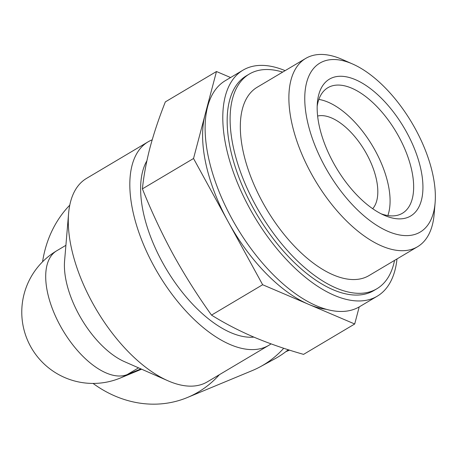<?xml version="1.0" encoding="UTF-8"?>
<svg xmlns="http://www.w3.org/2000/svg" width="458" height="458" viewBox="0 0 458 458"><rect width="100%" height="100%" fill="white"/><g stroke="black" fill="none" stroke-linecap="round" stroke-linejoin="round"><path stroke-width="0.69" d="M372.68 208.705A54.554 26.982 59.3 0 0 364.768 150.716A54.554 26.982 59.3 0 0 317.629 116.029M152.188 139.833A118.301 58.521 59.3 0 0 148.008 141.883A118.301 58.521 59.3 0 0 153.962 266.195A118.301 58.521 59.3 0 0 268.852 345.303A118.301 58.521 59.3 0 0 271.033 343.872M148.008 141.883L86.482 178.431A118.301 58.521 59.3 0 0 68.591 213.525A118.301 58.521 59.3 0 0 92.436 302.744A118.301 58.521 59.3 0 0 167.949 380.781A118.301 58.521 59.3 0 0 207.331 381.852L268.852 345.303M69.771 205.15A115.015 99.707 -112.5 0 0 42.571 261.781M93.054 383.426A115.015 99.707 -112.5 0 0 187.402 397.504A115.015 99.707 -112.5 0 0 219.376 374.696M187.402 397.504L252.158 370.631A115.015 99.707 -112.5 0 0 260.367 366.703A115.015 99.707 -112.5 0 0 283.731 348.269M68.591 213.525L64.589 260.848A71.311 35.277 59.3 0 0 124.479 361.665L167.949 380.781M359.209 306.912L354.704 323.995L303.568 354.372C285.735 349.305 269.104 343.529 253.675 337.036C238.418 330.441 224.368 323.136 211.516 315.11C197.61 295.719 184.803 275.447 173.09 254.287C161.663 233.191 151.432 211.384 142.404 188.868C143.732 175.855 146.268 162.126 150.006 147.676C153.911 133.129 159.023 117.866 165.338 101.894L216.474 71.517L230.586 77.534M146.875 160.815A106.474 52.67 59.3 0 0 162.355 262.182A106.474 52.67 59.3 0 0 253.858 337.117M142.404 188.868L193.534 158.491L216.474 71.517M211.516 315.11L262.652 284.733L193.534 158.491M354.704 323.995L262.652 284.733M352.574 63.988L342.166 59.414A109.508 54.17 59.3 0 0 305.715 58.418L257.156 87.266A109.508 54.17 59.3 0 0 262.669 202.339A109.508 54.17 59.3 0 0 369.022 275.567L417.576 246.719A109.508 54.17 59.3 0 0 434.144 214.23L435.1 202.9A98.258 48.605 59.3 0 0 352.574 63.988A98.258 48.605 59.3 0 0 306.734 82.142A98.258 48.605 59.3 0 0 324.814 166.346A98.258 48.605 59.3 0 0 392.958 233.259A98.258 48.605 59.3 0 0 435.1 202.9M282.678 72.106A124.874 61.773 59.3 0 0 249.307 74.059A124.874 61.773 59.3 0 0 255.593 205.276A124.874 61.773 59.3 0 0 376.865 288.775A124.874 61.773 59.3 0 0 394.544 260.402M249.307 74.059L246.364 75.805A124.874 61.773 59.3 0 0 252.644 207.027A124.874 61.773 59.3 0 0 373.923 290.527L376.865 288.775M285.128 70.647A131.446 65.025 59.3 0 0 243.003 70.154A131.446 65.025 59.3 0 0 249.621 208.281A131.446 65.025 59.3 0 0 377.278 296.177A131.446 65.025 59.3 0 0 396.994 258.947M243.003 70.154L225.325 80.66A131.446 65.025 59.3 0 0 231.943 218.787A131.446 65.025 59.3 0 0 359.599 306.683L377.278 296.177M207.182 108.409A124.874 61.773 59.3 0 0 205.007 115.004A124.874 61.773 59.3 0 0 228.09 221.615A124.874 61.773 59.3 0 0 308.675 304.364A124.874 61.773 59.3 0 0 326.554 309.345M305.715 58.418A109.508 54.17 59.3 0 0 311.228 173.49A109.508 54.17 59.3 0 0 417.576 246.719M333.413 162.779A79.578 39.365 59.3 0 0 384.21 215.271A79.578 39.365 59.3 0 0 422.339 177.922A79.578 39.365 59.3 0 0 368.409 87.14A79.578 39.365 59.3 0 0 317.371 102.764A79.578 39.365 59.3 0 0 333.413 162.779M285.861 351.658A110.418 95.722 -112.5 0 0 286.708 351.315A110.418 95.722 -112.5 0 0 289.456 350.112M260.367 366.703L274.72 358.895A113.298 98.218 -112.5 0 0 288.282 349.74M387.852 215.563A73.005 36.113 59.3 0 0 372.617 146.05A73.005 36.113 59.3 0 0 318.86 99.426M381.079 213.783A73.005 36.113 59.3 0 0 402.427 213.256A73.005 36.113 59.3 0 0 396.193 132.047A73.005 36.113 59.3 0 0 327.854 87.724A73.005 36.113 59.3 0 0 317.182 106.227M56.666 250.807A71.311 35.277 59.3 0 0 61.487 327.945A71.311 35.277 59.3 0 0 127.267 374.547A71.311 61.819 67.5 0 1 120.42 377.982A71.311 71.311 0 0 1 29.335 344.072A71.311 71.311 0 0 1 56.666 250.807L65.9 245.322M140.904 368.885L127.267 374.547L138.545 367.848M141.596 369.188L120.42 377.982M289.536 350.141L286.708 351.315"/></g></svg>
